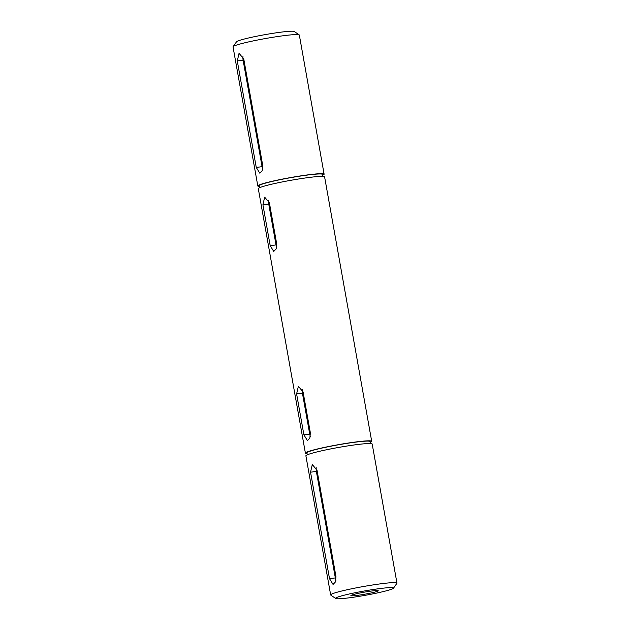 <?xml version="1.0" encoding="UTF-8"?>
<svg xmlns="http://www.w3.org/2000/svg" width="630" height="630" viewBox="0 0 630 630"><rect width="100%" height="100%" fill="white"/><g stroke="black" fill="none" stroke-linecap="round" stroke-linejoin="round"><path stroke-width="0.94" d="M378.669 588.727A29.429 2.213 169.9 0 0 348.784 594.098A29.429 2.213 169.9 0 0 335.688 598.5A29.429 2.213 169.9 0 0 350.438 597.649A29.429 2.213 169.9 0 0 393.474 588.207A29.429 2.213 169.9 0 0 378.669 588.727M335.688 598.5L330.789 595.098A33.673 2.536 -10.1 0 1 330.663 594.933A33.673 2.536 -10.1 0 1 379.961 583.915A33.673 2.536 -10.1 0 1 396.963 583.12A33.673 2.536 -10.1 0 1 396.9 583.325L393.474 588.207M233.1 46.675L236.526 41.793A29.429 2.213 -10.1 0 1 279.562 32.35A29.429 2.213 -10.1 0 1 294.312 31.5L299.211 34.902A33.673 2.536 169.9 0 0 282.334 35.871A33.673 2.536 169.9 0 0 233.1 46.675A33.673 2.536 169.9 0 0 233.037 46.88L257.812 185.976A33.673 2.536 -10.1 0 1 307.117 174.967A33.673 2.536 -10.1 0 1 324.111 174.163A33.673 2.536 -10.1 0 1 322.733 175.179M357.895 595.295A13.892 1.047 169.9 0 0 378.228 590.751A13.892 1.047 169.9 0 0 371.212 591.082A13.892 1.047 169.9 0 0 350.878 595.626A13.892 1.047 169.9 0 0 357.895 595.295M307.267 454.821L306.92 452.86A32.13 2.418 -10.1 0 1 353.966 442.347A32.13 2.418 -10.1 0 1 370.188 441.591L370.534 443.551M269.372 202.742L276.657 243.66L276.161 248.905L273.743 251.433L270.199 245.7L262.915 204.782L264.671 197.166L269.372 202.742M303.896 434.85L296.604 393.939L298.36 386.316L303.061 391.891L310.354 432.81L309.858 438.055L307.432 440.583L303.896 434.85L309.708 434.07L302.424 393.159A6.733 3.347 82.4 0 1 302.29 389.474M307.046 453.6A33.673 2.536 -10.1 0 1 305.4 453.127A33.673 2.536 -10.1 0 1 354.706 442.118A33.673 2.536 -10.1 0 1 371.7 441.315A33.673 2.536 -10.1 0 1 370.322 442.331M305.4 453.127L258.3 188.685A33.673 2.536 -10.1 0 1 307.598 177.668A33.673 2.536 -10.1 0 1 324.6 176.873L371.7 441.315M259.678 187.669L259.332 185.708A32.13 2.418 -10.1 0 1 306.377 175.195A32.13 2.418 -10.1 0 1 322.599 174.431L322.954 176.4M256.26 167.446L237.289 60.945L239.046 53.322L243.747 58.897L262.718 165.406L262.222 170.651L259.804 173.179L256.26 167.446L262.08 166.666L243.109 60.165A6.733 3.347 82.4 0 1 242.975 56.479M259.466 186.448A33.673 2.536 -10.1 0 1 257.812 185.976M317 470.145L335.971 576.655L335.475 581.899L333.057 584.427L329.514 578.694L310.543 472.185L312.299 464.57L317 470.145M330.663 594.933L305.889 455.837A33.673 2.536 -10.1 0 1 355.186 444.827A33.673 2.536 -10.1 0 1 372.188 444.024L396.963 583.12M324.111 174.163L299.337 35.067A33.673 2.536 169.9 0 0 299.211 34.902M276.649 247.22A6.733 3.347 82.4 0 1 276.019 244.92L268.726 204.002A6.733 3.347 82.4 0 1 268.6 200.316M335.963 580.214A6.733 3.347 82.4 0 1 335.333 577.915L316.362 471.405A6.733 3.347 82.4 0 1 316.228 467.72M262.71 168.966A6.733 3.347 82.4 0 1 262.08 166.666M310.346 436.37A6.733 3.347 82.4 0 1 309.708 434.07M270.199 245.7L276.019 244.92M262.915 204.782L268.726 204.002M329.514 578.694L335.333 577.915M310.543 472.185L316.362 471.405M237.289 60.945L243.109 60.165M296.604 393.939L302.424 393.159"/></g></svg>
